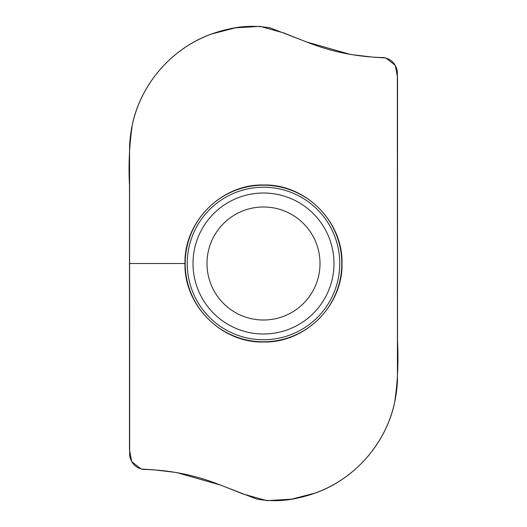 <?xml version="1.0" encoding="UTF-8"?>
<svg xmlns="http://www.w3.org/2000/svg" width="527" height="527" viewBox="0 0 527 527"><rect width="100%" height="100%" fill="white"/><g stroke="black" fill="none" stroke-linecap="round" stroke-linejoin="round"><path stroke-width="0.79" d="M263.5 184.984C221.505 184.015 184.028 221.524 184.984 263.5C183.949 305.462 221.557 343.037 263.5 342.016C305.495 342.985 342.972 305.476 342.016 263.5C343.051 221.538 305.443 183.963 263.5 184.984M341.812 263.5A78.312 78.312 0 0 1 224.344 331.318A78.312 78.312 0 0 1 224.344 195.682A78.312 78.312 0 0 1 341.812 263.5M211.261 34.097C171.934 48.24 141.19 83.635 132.455 123.977C129.379 144.332 128.384 164.832 129.484 185.484L129.484 263.5L184.984 263.5L129.484 263.5L129.477 449.571L131.71 461.626L141.164 469.023L153.212 469.761L176.446 472.515L220.708 485.117L243.191 494.036L266.972 500.65L291.741 499.148L315.739 492.903C355.066 478.76 385.81 443.365 394.545 403.023C397.621 382.668 398.616 362.168 397.516 341.516L397.523 77.429L395.29 65.374L385.836 57.977L373.788 57.239L350.554 54.485L306.292 41.883L283.809 32.964L260.028 26.35L235.259 27.852L211.261 34.097M320.014 263.5A56.514 56.514 0 0 1 235.246 312.445A56.514 56.514 0 0 1 235.246 214.555A56.514 56.514 0 0 1 320.014 263.5A56.514 56.514 0 0 1 235.246 312.445A56.514 56.514 0 0 1 235.246 214.555A56.514 56.514 0 0 1 320.014 263.5M308.223 42.588L270.338 27.938C256.609 25.487 242.881 25.83 229.146 28.965C201.136 35.052 177.783 48.952 159.075 70.671C140.729 92.712 130.894 117.89 129.57 146.203L129.668 455.69C131.164 463.312 135.623 467.884 143.061 469.392C169.701 470.012 194.944 475.018 218.777 484.412L256.662 499.062C270.391 501.513 284.119 501.17 297.854 498.035C325.864 491.948 349.217 478.048 367.925 456.329C386.271 434.288 396.106 409.11 397.43 380.797L397.332 71.31C395.836 63.688 391.377 59.116 383.939 57.608C357.299 56.988 332.056 51.982 308.223 42.588M339.763 263.5A76.263 76.263 0 0 1 225.372 329.546A76.263 76.263 0 0 1 225.372 197.454A76.263 76.263 0 0 1 339.763 263.5M333.986 263.5A70.486 70.486 0 0 1 228.257 324.546A70.486 70.486 0 0 1 228.257 202.454A70.486 70.486 0 0 1 333.986 263.5"/></g></svg>
